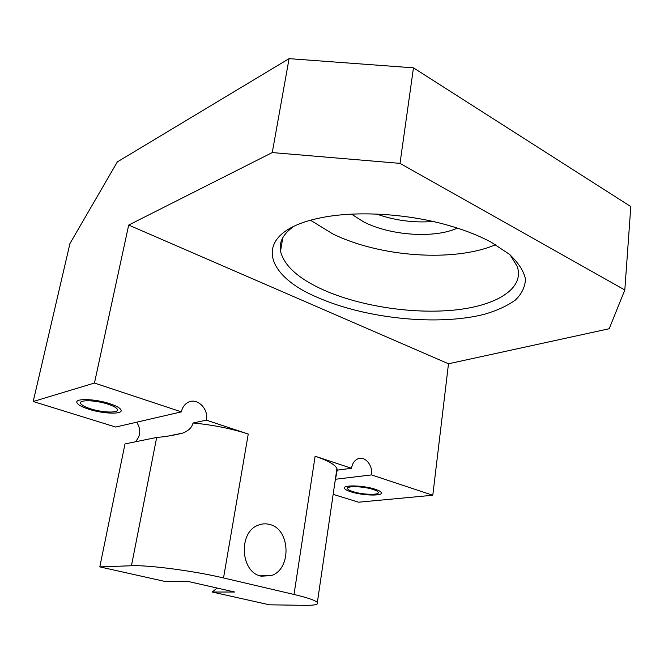 <?xml version="1.0" encoding="UTF-8"?>
<svg xmlns="http://www.w3.org/2000/svg" width="664" height="664" viewBox="0 0 664 664"><rect width="100%" height="100%" fill="white"/><g stroke="black" fill="none" stroke-linecap="round" stroke-linejoin="round"><path stroke-width="1" d="M400.018 163.369L272.265 152.571L289.072 58.648L413.464 67.844L630.8 206.587L624.816 289.985L400.018 163.369L413.464 67.844M272.265 152.571L128.7 225.054L448.49 363.781L609.203 328.738L624.816 289.985M289.072 58.648L117.337 161.892L69.936 243.572L33.2 401.521L94.454 383.037L128.7 225.054M376.588 214.057C394.848 220.498 413.689 222.979 433.102 221.502M351.538 214.148L363.498 221.801C389.926 235.579 434.464 238.749 457.371 228.092M310.544 220.257L332.49 233.736C379.177 256.96 453.985 262.546 495.601 244.709M510.126 254.893L517.256 266.471C524.784 288.906 495.859 305.955 454.11 310.088C412.161 314.221 360.22 306.245 323.634 290.01C298.493 278.697 284.117 265.766 280.507 251.208C278.847 241.953 283.337 233.645 293.994 226.283M318.33 297.762C261.998 274.688 251.407 232.06 319.791 218.024C354.7 210.496 406.891 213.318 448.997 225.552C465.248 230.234 479.333 235.803 491.244 242.244L509.346 254.237C518.285 262.612 523.655 270.837 525.448 278.93C525.224 286.74 521.838 293.803 515.281 300.145C507.155 305.93 496.763 310.669 484.097 314.363C437.526 326.099 366.03 318.645 318.33 297.762M333.162 494.348L358.543 502.208L432.795 495.244L448.49 363.781M135.257 441.834C140.751 436.007 141.225 429.467 136.676 422.196M99.799 566.89L124.99 443.934L156.687 437.443L131.455 565.753L99.799 566.89L165.328 581.539L187.165 581.241L234.649 592.022L212.165 592.014L217.145 588.047M212.165 592.014L269.401 604.813L304.635 605.336C314.703 605.46 318.944 604.497 317.359 602.431C315.242 600.322 307.465 597.675 294.019 594.471L315.118 456.218L351.505 468.286C352.285 463.655 354.344 460.534 357.68 458.915C364.719 455.429 373.135 465.256 371.5 474.909L432.795 495.244M33.2 401.521L115.685 427.043L181.38 411.871C182.26 407.696 184.302 404.633 187.514 402.674C196.561 396.848 208.986 408.543 206.363 420.154L193.041 422.993C191.888 427.558 188.435 430.928 182.675 433.111C173.653 435.36 164.987 436.804 156.687 437.443M94.454 383.037L181.38 411.871M206.363 420.154L248.253 434.04L223.527 577.954L294.019 594.471M261.243 576.178C240.335 572.509 238.11 532.03 258.263 525.174C262.006 523.664 265.791 523.423 269.617 524.452C290.483 528.984 291.903 569.355 271.202 575.63L261.243 576.178M223.527 577.954C194.262 570.957 148.288 564.898 131.455 565.753M315.118 456.218C327.883 460.559 335.154 464.675 336.93 468.568L337.212 470.145L334.963 482.006M371.5 474.909L335.76 479.225M351.505 468.286L337.212 470.145M107.867 404.135C95.931 400.135 79.265 399.57 80.551 403.139C81.149 404.94 84.453 406.816 90.453 408.767C102.364 412.668 118.723 413.232 117.445 409.622C116.872 407.895 113.677 406.061 107.867 404.135M193.041 422.993C212.887 424.877 231.288 428.562 248.253 434.04M373.126 489.468C363.457 486.181 345.662 485.708 347.579 488.729C348.027 489.659 349.795 490.613 352.874 491.601C362.519 494.813 380.082 495.311 378.223 492.256C377.783 491.36 376.081 490.43 373.126 489.468M88.76 409.215C81.539 406.874 77.564 404.617 76.841 402.442C75.289 398.168 95.325 398.848 109.66 403.654C116.607 405.97 120.425 408.161 121.114 410.227C122.649 414.56 103.053 413.888 88.76 409.215M350.891 491.808C347.181 490.621 345.056 489.468 344.516 488.355C342.209 484.737 363.59 485.293 375.202 489.244C378.737 490.406 380.762 491.518 381.294 492.58C383.518 496.257 362.461 495.659 350.891 491.808M282.847 237.596L280.507 251.208M182.675 433.119L168.722 435.957M271.202 575.63L260.022 575.837M317.359 602.431L336.93 468.568M80.742 402.276L80.551 403.139M347.687 487.957L347.579 488.729"/></g></svg>
